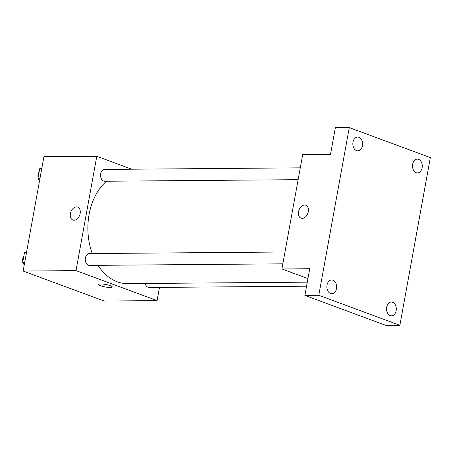 <?xml version="1.0" encoding="UTF-8"?>
<svg xmlns="http://www.w3.org/2000/svg" width="453" height="453" viewBox="0 0 453 453"><rect width="100%" height="100%" fill="white"/><g stroke="black" fill="none" stroke-linecap="round" stroke-linejoin="round"><path stroke-width="0.68" d="M159.49 287.395L157.089 300.616L104.224 301.047L23.143 271.047L43.918 156.71L96.783 156.279L131.715 169.207M157.089 300.616L76.008 270.622L23.143 271.047M76.008 270.622L96.783 156.279M72.876 220.011A6.897 4.706 110.3 0 1 70.594 212.74A6.897 4.706 110.3 0 1 76.483 206.874A6.897 4.706 110.3 0 1 77.661 207.072A6.897 4.706 110.3 0 1 79.677 215.175A6.897 4.706 110.3 0 1 72.876 220.011A6.897 4.706 110.3 0 1 70.589 212.74A6.897 4.706 110.3 0 1 76.478 206.874A6.897 4.706 110.3 0 1 77.661 207.072M106.551 181.228A55.164 39.06 89.5 0 0 92.259 253.555M98.035 265.328A55.164 39.06 89.5 0 0 127.384 283.612L307.287 282.157M145.175 283.47A5.912 4.185 89.5 0 0 149.179 287.474L306.551 286.2M284.988 251.993L89.405 253.578A5.912 4.185 89.5 0 0 85.266 259.524A5.912 4.185 89.5 0 0 89.501 265.396L282.836 263.833M300.282 167.837L104.7 169.422A5.912 4.185 89.5 0 0 100.56 175.368A5.912 4.185 89.5 0 0 104.796 181.245L298.131 179.677M112.202 286.942A6.897 1.263 10.3 0 1 107.865 287.332A6.897 1.263 10.3 0 1 100.549 285.747A6.897 1.263 10.3 0 1 98.635 284.478A6.897 1.263 10.3 0 1 105.645 284.467A6.897 1.263 10.3 0 1 112.202 286.942A6.897 1.263 10.3 0 1 107.865 287.338A6.897 1.263 10.3 0 1 100.549 285.747A6.897 1.263 10.3 0 1 98.635 284.473M281.902 268.952L302.683 154.615L330.509 154.388L335.356 127.706L349.269 127.599L430.35 157.593L399.874 325.294L385.962 325.401L304.88 295.407L309.727 268.725L281.902 268.952L307.938 278.584M399.874 325.294L318.793 295.294L304.88 295.407M318.793 295.294L349.269 127.599M301.03 218.159A6.897 4.706 110.3 0 1 298.748 210.888A6.897 4.706 110.3 0 1 304.637 205.022A6.897 4.706 110.3 0 1 305.815 205.226A6.897 4.706 110.3 0 1 307.836 213.323A6.897 4.706 110.3 0 1 301.03 218.159A6.897 4.706 110.3 0 1 298.748 210.888A6.897 4.706 110.3 0 1 304.637 205.022A6.897 4.706 110.3 0 1 305.815 205.226M386.692 307.196A6.897 4.881 -90.5 0 1 391.369 302.049A6.897 4.881 -90.5 0 1 396.154 310.696A6.897 4.881 -90.5 0 1 391.477 315.837A6.897 4.881 -90.5 0 1 386.692 307.196M412.666 164.269A6.897 4.881 -90.5 0 1 417.338 159.128A6.897 4.881 -90.5 0 1 422.128 167.769A6.897 4.881 -90.5 0 1 417.451 172.916A6.897 4.881 -90.5 0 1 412.666 164.269M352.989 142.191A6.897 4.881 -90.5 0 1 357.666 137.049A6.897 4.881 -90.5 0 1 362.451 145.69A6.897 4.881 -90.5 0 1 357.774 150.838A6.897 4.881 -90.5 0 1 352.989 142.191M327.015 285.118A6.897 4.881 -90.5 0 1 331.692 279.971A6.897 4.881 -90.5 0 1 336.477 288.618A6.897 4.881 -90.5 0 1 331.8 293.759A6.897 4.881 -90.5 0 1 327.015 285.118M39.553 180.753L37.944 178.522L39.745 168.618L41.908 167.78M39.96 178.505L37.944 178.522M41.761 168.601L39.745 168.618M39.196 171.619A5.912 4.185 89.5 0 0 38.131 177.491M24.258 264.909L22.65 262.672L24.451 252.774L26.614 251.936M24.666 262.655L22.65 262.672M26.467 252.757L24.451 252.774M23.907 255.769A5.912 4.185 89.5 0 0 22.837 261.647"/></g></svg>
